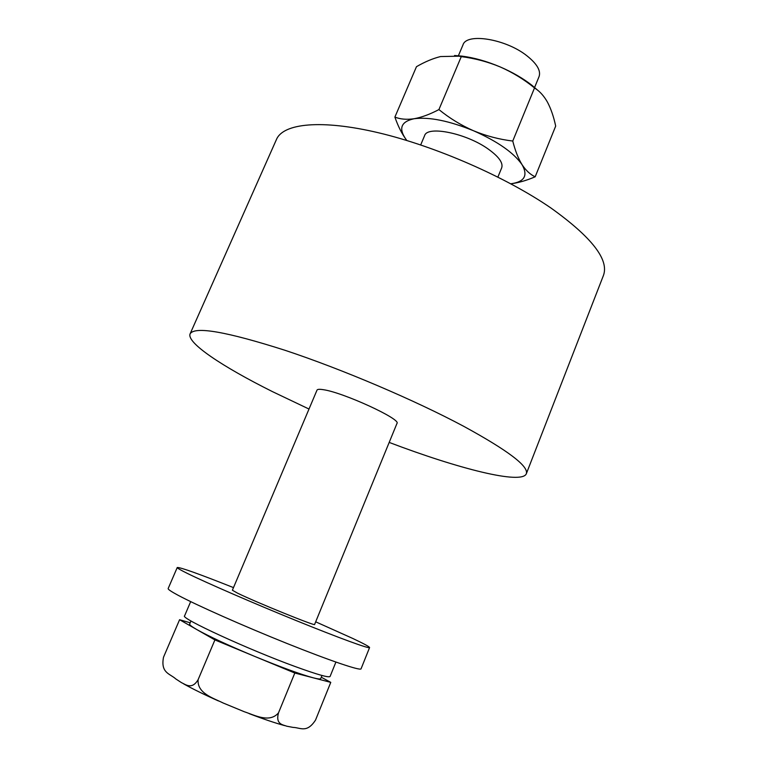 <?xml version="1.0" encoding="UTF-8"?>
<svg xmlns="http://www.w3.org/2000/svg" width="767" height="767" viewBox="0 0 767 767"><rect width="100%" height="100%" fill="white"/><g stroke="black" fill="none" stroke-linecap="round" stroke-linejoin="round"><path stroke-width="1.15" d="M321.277 677.232L330.769 682.371L313.3 677.827C300.654 674.394 281.182 667.28 254.893 656.485L214.913 639.918L196.764 629.544C191.721 626.639 189.353 624.808 189.65 624.05L190.973 620.944M335.908 662.074L330.088 676.456C328.909 677.884 317.375 674.615 295.468 666.657C248.278 649.515 179.804 617.924 184.579 615.891L190.676 601.625M315.688 621.816L352.839 638.489C363.961 643.743 369.541 646.773 369.579 647.569C369.435 649.074 339.34 638.115 296.215 620.589C253.168 603.102 206.016 582.623 187.397 573.428C180.418 569.977 177.033 568.011 177.244 567.513C180.197 567.187 198.95 573.889 233.494 587.608M369.579 647.569L361.056 668.824C360.634 671.039 330.155 660.78 286.81 643.398C243.551 626.045 196.419 605.115 178.021 595.23C171.127 591.53 167.839 589.296 168.165 588.529L177.244 567.513M317.001 390.135C317.413 389.214 319.523 389.07 323.338 389.694C343.108 392.397 401.544 419.281 396.97 423.422L314.604 624.453C316.627 626.812 255.296 601.932 237.492 593.131L232.382 590.226L317.001 390.135M458.321 55.914L462.98 44.898C466.499 32.588 505.808 38.906 526.91 55.79C536.986 63.814 541.042 70.746 539.067 76.575L534.532 87.639M309.005 409.041L272.429 391.611C222.535 366.722 186.256 342.686 190.12 333.818C194.77 326.1 226.438 331.603 285.123 350.327C342.092 369.195 415.11 400.307 463.834 426.375C508.07 450.555 528.904 466.346 526.325 473.766C521.809 484.897 458.311 468.714 389.185 442.415M190.12 333.818L276.513 139.354C283.32 123.391 321.248 119.201 378.61 132.796C435.848 146.353 506.21 177.167 551.157 208.154C591.798 237.291 609.228 259.716 603.447 275.439L526.325 473.766M497.898 177.062L501.704 167.781C503.277 162.911 498.838 156.698 488.368 149.153C466.461 133.285 427.248 125.337 424.592 135.682L420.69 144.925M537.888 90.41L531.886 85.262C523.008 78.33 512.423 72.213 500.161 66.921C512.557 72.395 524.005 79.394 534.513 87.927L512.759 141.042C499.298 139.412 486.249 135.989 473.594 130.783C449.088 120.793 429.252 116.776 414.075 118.741C406.673 119.805 400.278 119.249 394.89 117.083C398.121 126.421 402.033 134.129 406.625 140.227L406.826 140.495M454.553 55.502L461.878 56.116C474.025 57.669 486.786 61.274 500.161 66.921C487.639 61.744 474.677 58.311 461.274 56.633L438.916 109.576C449.5 118.195 461.063 125.27 473.594 130.783C497.706 141.502 513.871 152.815 522.087 164.723C518.3 158.548 515.184 150.658 512.759 141.042M534.513 87.927L535.941 88.905C540.38 91.973 544.234 96.421 547.513 102.241C551.022 108.943 553.745 116.891 555.682 126.095L535.184 176.784C530.361 174.608 525.989 170.59 522.087 164.723C528.223 175.585 524.465 181.942 510.803 183.773C518.348 182.853 526.478 180.523 535.184 176.784M461.878 56.116L440.536 56.557C432.837 58.474 424.813 61.849 416.471 66.691L394.89 117.083M438.916 109.576C429.894 114.321 421.62 117.38 414.075 118.741C400.671 121.665 398.188 128.827 406.625 140.227M457.506 55.876L461.274 56.633M321.987 675.487L320.721 678.603C320.433 679.284 317.96 679.025 313.3 677.827L294.816 673.023L278.488 712.879C269.553 723.377 254.682 715.151 244.347 711.757L223.139 702.994C213.37 698.104 196.927 693.32 198.126 679.648C192.018 689.955 185.796 684.634 181.424 682.611L175.758 678.91C169.967 673.589 160.456 673.11 163.515 657.214L179.583 619.717L190.187 622.785M278.488 712.879C275.382 724.345 282.822 724.729 286.877 726.224L293.128 727.413C300.396 727.538 306.81 733.482 315.525 720.088L330.769 682.371M179.583 619.717L196.764 629.544C209.218 636.514 228.595 645.498 254.893 656.485L294.816 673.023M214.913 639.918L198.126 679.648M531.886 85.262L535.941 88.905M218.422 700.923C204.549 694.758 192.958 689.073 183.649 683.876M249.16 713.626C263.062 718.938 274.883 722.936 284.615 725.611"/></g></svg>
